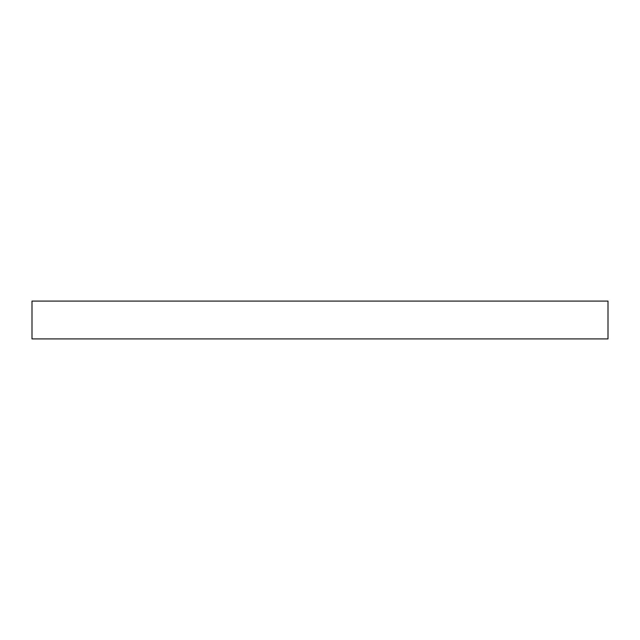<?xml version="1.0" encoding="UTF-8"?>
<svg xmlns="http://www.w3.org/2000/svg" width="640" height="640" viewBox="0 0 640 640"><rect width="100%" height="100%" fill="white"/><g stroke="black" fill="none" stroke-linecap="round" stroke-linejoin="round"><path stroke-width="0.96" d="M32 301.088L32 338.912L608 338.912L608 301.088L32 301.088L608 301.088L608 338.912L32 338.912L32 301.088"/></g></svg>
